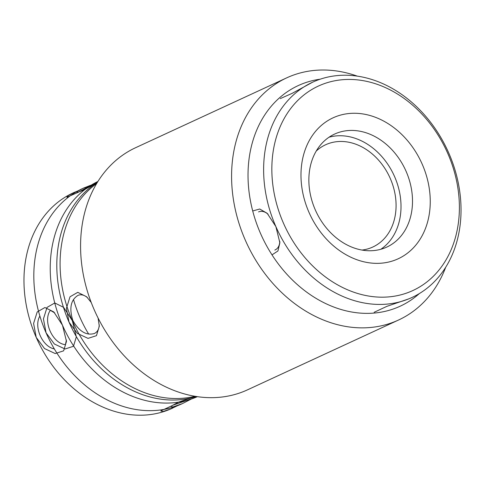 <?xml version="1.0" encoding="UTF-8"?>
<svg xmlns="http://www.w3.org/2000/svg" width="485" height="485" viewBox="0 0 485 485"><rect width="100%" height="100%" fill="white"/><g stroke="black" fill="none" stroke-linecap="round" stroke-linejoin="round"><path stroke-width="0.73" d="M98.091 318.039L99.304 326.229L96.454 335.662L88.034 338.378L77.351 333.389L69.058 322.21L66.415 308.29L70.022 296.784L77.77 292.34L86.615 296.759L91.253 302.531M87.567 297.741C84.299 294.935 81.116 294.14 78.018 295.365C70.761 299.857 69.04 308.248 72.859 320.53C79.079 331.37 86.215 335.705 94.26 333.547C97.364 332.128 99.025 329.23 99.249 324.847M97.34 182.396A118.552 93.926 65.2 0 0 69.058 322.21A118.552 93.926 65.2 0 0 196.31 396.5M195.613 396.39L193.551 396.027M78.018 190.86L73.023 192.957L67.87 195.819L66.9 197.262L78.243 192.284L97.921 181.457A118.552 93.926 65.2 0 0 62.486 325.241L66.475 341.404L63.626 350.837L55.205 353.553L44.523 348.563L36.223 337.384L33.586 323.471L37.193 311.958L44.941 307.514L53.786 311.934L62.486 325.241A118.552 93.926 65.2 0 0 196.583 397.015A118.552 93.926 65.2 0 0 197.395 396.663L197.262 396.724M177.752 405.581L170.326 409.152A118.552 93.926 65.2 0 0 172.417 408.224L172.508 408.182M75.023 192.072A118.552 93.926 65.2 0 0 72.932 193A118.552 93.926 65.2 0 0 36.223 337.384A118.552 93.926 65.2 0 0 170.326 409.152L163.002 411.529L160.777 410.928L173.4 405.024L195.419 397.5M54.738 312.916L50.349 310.339C42.541 320.918 52.495 343.544 65.42 344.665L66.415 340.021M39.879 316.038C33.495 326.654 42.334 346.72 54.344 348.939M329.042 137.219A62.238 49.312 -114.8 0 1 393.953 175.206A62.238 49.312 -114.8 0 1 380.84 249.272A62.238 49.312 -114.8 0 0 393.953 175.206A62.238 49.312 -114.8 0 0 329.042 137.219M398.033 307.157A121.517 96.279 -114.8 0 1 255.892 221.536A121.517 96.279 -114.8 0 1 320.215 79.188A121.517 96.279 -114.8 0 0 255.892 221.536A121.517 96.279 -114.8 0 0 398.033 307.157A121.517 96.279 -114.8 0 0 419.325 293.589A121.517 96.279 -114.8 0 1 398.033 307.157M245.216 390.855A133.369 105.669 -114.8 0 1 95.024 311.6A133.369 105.669 -114.8 0 1 135.654 147.682A133.369 105.669 -114.8 0 0 95.024 311.6A133.369 105.669 -114.8 0 0 245.216 390.855A133.369 105.669 -114.8 0 0 247.58 389.807A133.369 105.669 -114.8 0 1 245.216 390.855M396.233 321.046A133.369 105.669 -114.8 0 1 246.034 241.791A133.369 105.669 -114.8 0 1 286.665 77.873A133.369 105.669 -114.8 0 1 357.306 76.139A133.369 105.669 -114.8 0 0 286.665 77.873L135.654 147.682L286.665 77.873A133.369 105.669 -114.8 0 0 246.034 241.791A133.369 105.669 -114.8 0 0 396.233 321.046A133.369 105.669 -114.8 0 0 398.591 319.997A133.369 105.669 -114.8 0 1 396.233 321.046M445.679 267.314A133.369 105.669 -114.8 0 1 398.591 319.997L247.58 389.807L398.591 319.997A133.369 105.669 -114.8 0 0 445.679 267.314M252.709 210.975L259.717 209.011L267.174 213.291L275.88 226.598L279.863 242.761L277.941 250.963L272.006 254.867M268.126 214.273C264.858 211.466 261.676 210.678 258.578 211.896M274.819 250.084C277.923 248.666 279.584 245.768 279.809 241.378M335.668 133.605A62.238 49.312 65.2 0 0 334.571 134.09A62.238 49.312 65.2 0 0 315.923 211.278A62.238 49.312 65.2 0 0 386.8 247.083A62.238 49.312 65.2 0 0 405.763 170.587A62.238 49.312 65.2 0 0 335.668 133.605M312.582 82.22A118.552 93.926 65.2 0 0 275.88 226.598A118.552 93.926 65.2 0 0 409.97 298.372A118.552 93.926 65.2 0 0 412.068 297.438A118.552 93.926 65.2 0 0 448.777 153.06A118.552 93.926 65.2 0 0 314.68 81.286A118.552 93.926 65.2 0 0 312.582 82.22L292.219 93.314L280.288 98.619M334.407 117.231A77.642 61.516 65.2 0 0 332.183 244.707A77.642 61.516 65.2 0 0 430.243 202.997A77.642 61.516 65.2 0 0 334.407 117.231M320.342 85.196A112.623 89.234 65.2 0 0 317.117 270.121A112.623 89.234 65.2 0 0 459.368 209.617A112.623 89.234 65.2 0 0 320.342 85.196M374.165 312.291L386.787 306.381L408.807 298.857M410.649 298.081L412.068 297.438M97.291 182.475L83.662 190.132L76.745 192.715L77.721 191.266L82.868 188.404L90.471 185.331M316.238 151.047A56.315 44.614 -114.8 0 1 386.757 171.514A56.315 44.614 -114.8 0 1 371.825 247.459A56.315 44.614 -114.8 0 1 362.01 250.066M85.651 188.053L84.875 187.519A118.552 93.926 65.2 0 0 82.777 188.447A118.552 93.926 65.2 0 0 46.075 332.831A118.552 93.926 65.2 0 0 180.171 404.599A118.552 93.926 65.2 0 0 182.269 403.672L172.854 406.976L170.629 406.375L178.765 402.041L195.746 396.409M190.993 399.197L182.36 403.629M96.63 183.572A118.552 93.926 65.2 0 0 72.338 320.688L76.321 336.851L73.477 346.284L65.051 349L54.368 344.011L46.075 332.831L43.432 318.918L47.039 307.405L54.787 302.961L63.638 307.381L72.338 320.688A118.552 93.926 65.2 0 0 194.958 396.281M73.49 299.463A112.623 89.234 65.2 0 0 88.67 334.092M99.304 326.229L99.298 325.896M66.469 341.404L66.469 341.076M279.863 242.761L279.857 242.433"/></g></svg>

